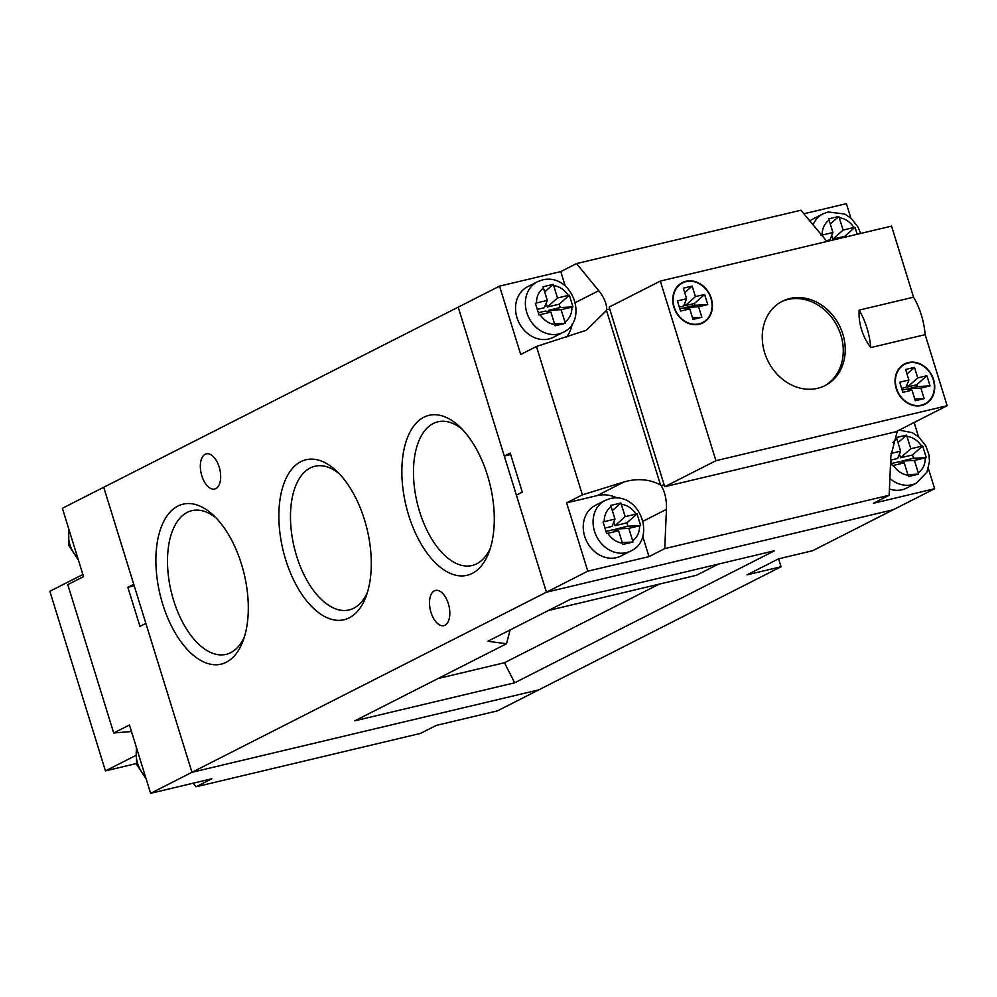 <?xml version="1.0" encoding="UTF-8"?>
<svg xmlns="http://www.w3.org/2000/svg" width="997" height="997" viewBox="0 0 997 997"><rect width="100%" height="100%" fill="white"/><g stroke="black" fill="none" stroke-linecap="round" stroke-linejoin="round"><path stroke-width="1.5" d="M113.708 732.994L67.771 584.616L83.524 576.615L62.375 508.283L103.725 487.271L191.96 772.314L150.609 793.325L129.46 724.993L113.708 732.994L131.467 731.499M193.144 783.218L196.06 786.783L211.813 778.769L150.609 793.325M778.57 558.831L781.025 566.77L497.453 710.861L436.237 725.417L420.485 733.418L196.06 786.783M565.224 286.002L560.763 271.583L499.547 286.139L458.196 307.151L504.308 456.09L510.215 453.087L522.303 492.144L516.396 495.148L546.431 592.193L191.96 772.314L538.804 689.849L191.96 772.314L145.861 623.374L139.954 626.365L127.865 587.32L133.772 584.317L103.725 487.271L458.196 307.151L546.431 592.193L893.275 509.729L812.53 550.755L778.532 558.843L747.015 574.858L781.025 566.77M134.234 585.812L127.865 587.32M913.551 297.181A49.339 25.972 76.6 0 1 921.315 314.915A49.339 25.972 76.6 0 1 925.141 334.643L870.742 347.579A49.339 41.612 -116.9 0 1 859.152 310.117L913.551 297.181L891.555 226.107L660.326 281.079L715.921 460.701L947.15 405.717L925.141 334.643M817.64 388.307A47.283 39.88 63.1 0 0 825.155 385.552A47.283 39.88 63.1 0 0 841.256 329.646A47.283 39.88 63.1 0 0 789.836 298.489A47.283 39.88 63.1 0 0 782.321 301.256A47.283 39.88 63.1 0 0 766.219 357.15A47.283 39.88 63.1 0 0 817.64 388.307M921.54 405.517A22.607 19.068 63.1 0 0 925.129 404.209A22.607 19.068 63.1 0 0 932.831 377.464A22.607 19.068 63.1 0 0 908.242 362.572A22.607 19.068 63.1 0 0 904.64 363.893A22.607 19.068 63.1 0 0 896.939 390.625A22.607 19.068 63.1 0 0 921.54 405.517M699.233 324.224A22.607 19.068 63.1 0 0 702.835 322.916A22.607 19.068 63.1 0 0 710.525 296.171A22.607 19.068 63.1 0 0 685.936 281.279A22.607 19.068 63.1 0 0 682.347 282.6A22.607 19.068 63.1 0 0 674.645 309.332A22.607 19.068 63.1 0 0 699.233 324.224M824.158 386.038A47.283 39.88 63.1 0 0 839.038 330.044A47.283 39.88 63.1 0 0 787.867 299.499A47.283 39.88 63.1 0 0 781.349 301.767M699.109 323.838A22.196 18.719 63.1 0 0 702.648 322.542A22.196 18.719 63.1 0 0 710.2 296.296A22.196 18.719 63.1 0 0 686.061 281.665A22.196 18.719 63.1 0 0 682.534 282.961A22.196 18.719 63.1 0 0 674.969 309.207A22.196 18.719 63.1 0 0 699.109 323.838M921.415 405.131A22.196 18.719 63.1 0 0 924.942 403.835A22.196 18.719 63.1 0 0 932.507 377.589A22.196 18.719 63.1 0 0 908.354 362.958A22.196 18.719 63.1 0 0 904.827 364.254A22.196 18.719 63.1 0 0 897.275 390.5A22.196 18.719 63.1 0 0 921.415 405.131M930.064 385.889L920.879 388.07L924.144 398.613L915.296 400.719L912.043 390.176L902.858 392.357L899.718 382.2L908.89 380.019L905.625 369.476L914.473 367.382L917.739 377.913L926.911 375.732L930.064 385.889L917.24 386.574L916.692 384.792L926.911 375.732M715.921 460.701L664.725 486.71L895.954 431.738L947.15 405.717M660.326 281.079L609.117 307.101L664.725 486.71M684.727 292.682L692.167 286.089L683.331 288.183L686.597 298.726L683.655 306.054L679.318 307.076M692.167 286.089L695.432 296.62L704.617 294.439L707.758 304.596L698.585 306.777L701.838 317.32L693.002 319.426L689.737 308.883L684.216 307.836L679.879 308.858M686.597 298.726L677.412 300.907L680.552 311.064L689.737 308.883M908.89 380.019L905.961 387.347L901.624 388.369M912.043 390.176L906.51 389.129L902.173 390.151M917.24 386.574L908.055 388.755L908.279 389.466M916.692 384.792L907.507 386.973L917.739 377.913M906.896 385.004L907.507 386.973M908.055 388.755L920.879 388.07M914.81 399.112L924.144 398.613M907.021 373.975L914.473 367.382M698.585 306.777L685.762 307.462L694.946 305.281L694.386 303.499L704.617 294.439M694.946 305.281L707.758 304.596M685.762 307.462L685.986 308.173M684.603 303.699L685.213 305.68L694.386 303.499M695.432 296.62L685.213 305.68M692.504 317.819L701.838 317.32M162.71 604.17A82.228 43.295 76.6 0 1 164.804 519.449A82.228 43.295 76.6 0 1 213.246 515.137A82.228 43.295 76.6 0 1 241.473 564.14A82.228 43.295 76.6 0 1 243.106 640.759A82.228 43.295 76.6 0 1 203.749 661.983A82.228 43.295 76.6 0 1 162.71 604.17M216.187 518.054A73.853 38.883 -103.4 0 0 192.334 510.564A73.853 38.883 -103.4 0 0 173.64 600.481A73.853 38.883 -103.4 0 0 226.506 654.256A73.853 38.883 -103.4 0 0 244.427 636.834M285.69 559.741A82.228 43.295 76.6 0 1 287.797 475.033A82.228 43.295 76.6 0 1 336.226 470.721A82.228 43.295 76.6 0 1 364.466 519.724A82.228 43.295 76.6 0 1 366.098 596.331A82.228 43.295 76.6 0 1 326.742 617.567A82.228 43.295 76.6 0 1 285.69 559.741M339.179 473.637A73.853 38.883 -103.4 0 0 315.326 466.147A73.853 38.883 -103.4 0 0 296.62 556.064A73.853 38.883 -103.4 0 0 349.498 609.84A73.853 38.883 -103.4 0 0 367.419 592.405M408.683 515.324A82.228 43.295 76.6 0 1 410.789 430.604A82.228 43.295 76.6 0 1 459.218 426.305A82.228 43.295 76.6 0 1 487.458 475.295A82.228 43.295 76.6 0 1 489.091 551.914A82.228 43.295 76.6 0 1 449.734 573.138A82.228 43.295 76.6 0 1 408.683 515.324M462.172 429.221A73.853 38.883 -103.4 0 0 438.319 421.719A73.853 38.883 -103.4 0 0 419.612 511.648A73.853 38.883 -103.4 0 0 472.491 565.411A73.853 38.883 -103.4 0 0 490.412 547.989M431.003 612.445A18.083 9.521 76.6 0 1 435.477 590.436A18.083 9.521 76.6 0 1 448.326 603.634A18.083 9.521 76.6 0 1 443.852 625.63A18.083 9.521 76.6 0 1 431.003 612.445M201.83 475.831A18.083 9.521 76.6 0 1 206.317 453.834A18.083 9.521 76.6 0 1 219.166 467.02A18.083 9.521 76.6 0 1 214.679 489.029A18.083 9.521 76.6 0 1 201.83 475.831M570.583 599.234L487.869 641.258L506.476 643.763L354.845 720.806L514.651 682.808L774.607 550.73L570.583 599.234M548.475 610.463L696.467 575.281L718.575 564.04M438.044 678.533L504.482 662.731L659.117 584.155M504.482 662.731L514.651 682.808M510.14 629.942L506.476 643.763M136.365 763.54L105.445 770.893L49.85 591.283L82.876 574.496M105.445 770.893L135.193 755.788M889.436 488.991A28.365 23.928 63.1 0 0 902.086 489.751A28.365 23.928 63.1 0 0 906.597 488.094L916.442 483.096A28.365 23.928 -116.9 0 1 911.931 484.741A28.365 23.928 -116.9 0 1 889.897 478.485M616.458 557.659A28.365 23.928 63.1 0 0 620.969 556.002L630.814 551.005A28.365 23.928 -116.9 0 1 626.303 552.65A28.365 23.928 -116.9 0 1 595.458 533.956A28.365 23.928 -116.9 0 1 605.117 500.419L595.271 505.429A28.365 23.928 63.1 0 0 585.613 538.966A28.365 23.928 63.1 0 0 616.458 557.659M548.774 338.992A28.365 23.928 63.1 0 0 553.285 337.347L563.131 332.337A28.365 23.928 -116.9 0 1 558.619 333.995A28.365 23.928 -116.9 0 1 527.762 315.301A28.365 23.928 -116.9 0 1 537.42 281.765L527.575 286.762A28.365 23.928 63.1 0 0 517.917 320.299A28.365 23.928 63.1 0 0 548.774 338.992M622.278 542.592L632.97 542.032L622.813 544.437L618.614 530.778L606.675 533.607L603.073 521.942L614.987 519.063L610.737 505.442L620.894 503.024L625.194 516.645L637.033 513.866L640.635 525.531L628.82 528.36L632.646 540.71A20.139 16.986 63.1 0 0 639.576 525.793M632.97 542.032L632.646 540.71M544.674 291.922L553.21 284.369L543.053 286.787L543.477 288.046A20.139 16.986 63.1 0 0 536.536 302.963L535.377 303.275L538.991 314.94L550.93 312.123L555.13 325.782L565.274 323.364L564.95 322.043A20.139 16.986 63.1 0 0 571.892 307.138L572.951 306.864L569.337 295.199L568.265 295.424A20.139 16.986 63.1 0 0 553.671 285.616L557.497 297.978L568.265 295.424M553.21 284.369L553.671 285.616M907.906 474.684L918.598 474.111L908.441 476.529L904.242 462.87L892.315 465.686L890.67 460.302M902.036 462.446L901.624 461.125L913.526 458.296L912.492 454.956L922.661 445.958L910.822 448.725L906.522 435.116L896.365 437.533L896.789 438.792A20.139 16.986 63.1 0 0 892.938 442.656M922.661 445.958L926.275 457.623L914.448 460.44L918.274 472.802A20.139 16.986 63.1 0 0 925.204 457.885M918.598 474.111L918.274 472.802M830.302 224.013L838.838 216.461L828.681 218.866L832.931 232.488L821.017 235.367M838.838 216.461L843.138 230.07L853.893 227.503A20.139 16.986 63.1 0 0 839.312 217.707M857.208 234.27L854.977 227.291L853.893 227.503M890.682 460.14L897.686 458.47L900.615 451.155L896.789 438.792M900.615 451.155L891.019 453.436M536.536 302.963L547.303 300.409L544.362 307.724L537.308 309.406M543.477 288.046L547.303 300.409M564.95 322.043L561.124 309.693L571.892 307.138M897.312 431.04L890.857 456.003L889.174 495.26L873.422 503.273L934.625 488.717L928.357 468.465M918.536 436.748L914.124 422.504M617.33 498.014A37.001 31.206 63.1 0 0 597.24 495.571L566.632 502.849L587.794 571.181L648.997 556.625L642.729 536.374M566.533 337.148A37.001 31.206 63.1 0 0 572.266 323.888M499.547 286.139L520.708 354.471L536.461 346.47L586.236 330.281L606.512 310.466A37.001 31.206 63.1 0 0 606.749 309.755C606.675 303.574 604.008 297.218 598.748 290.7L576.515 263.582L800.94 210.217L826.949 241.461M850.852 218.094L846.391 203.675L803.856 213.782M813.016 224.948A28.365 23.928 -116.9 0 1 823.061 213.844L813.216 218.854A28.365 23.928 63.1 0 0 809.801 221.035M606.512 310.466L660.525 484.953C649.433 479.133 637.27 478.124 624.072 481.937L582.385 494.848L536.461 346.47M889.174 495.26L664.75 548.624L666.432 509.355C666.769 499.946 664.999 491.982 661.136 485.464A37.001 31.206 63.1 0 0 660.525 484.953M661.136 485.464L664.114 484.754M609.728 309.045L606.749 309.755M560.763 271.583L576.515 263.582M587.794 571.181L546.431 592.193L893.275 509.729L934.625 488.717M648.997 556.625L664.75 548.624M566.632 502.849L582.385 494.848M510.676 454.582L504.308 456.09M616.408 530.367L615.996 529.033L627.898 526.204L640.635 525.531M613.816 521.992L614.962 525.693L626.864 522.864L627.898 526.204M604.992 528.061L612.046 526.391L614.987 519.063M606.026 531.413L613.08 529.731L618.614 530.778M614.962 525.693L625.194 516.645M626.864 522.864L637.033 513.866M615.996 529.033L628.82 528.36M612.357 510.589L620.894 503.024M561.124 309.693L548.313 310.379L548.724 311.7M548.313 310.379L560.214 307.55L559.18 304.197L569.337 295.199M546.132 303.325L547.278 307.026L559.18 304.197M538.33 312.746L545.396 311.064L550.93 312.123M560.214 307.55L572.951 306.864M557.497 297.978L547.278 307.026M554.581 323.938L565.274 323.364M904.242 462.87L898.721 461.823L891.654 463.505M912.492 454.956L900.59 457.785L899.444 454.071M901.624 461.125L914.448 460.44M897.998 442.668L906.522 435.116M900.59 457.785L910.822 448.725M913.526 458.296L926.275 457.623M826.201 240.713L829.99 239.816L832.931 232.488M831.76 235.417L832.906 239.118L843.138 230.07M845.07 237.149L844.808 236.289L832.906 239.118M844.808 236.289L854.977 227.291M136.739 748.51A28.365 23.928 63.1 0 0 145.475 776.725M69.055 529.843A28.365 23.928 63.1 0 0 77.778 558.058M859.152 310.117A49.339 25.972 76.6 0 1 866.916 327.851A49.339 25.972 76.6 0 1 870.742 347.579M635.949 514.078A20.139 16.986 63.1 0 0 621.368 504.283M921.577 446.17A20.139 16.986 63.1 0 0 906.996 436.374M829.105 220.138A20.139 16.986 63.1 0 0 822.176 235.055M893.486 465.425A20.139 16.986 63.1 0 0 908.068 475.233M540.162 314.678A20.139 16.986 63.1 0 0 554.756 324.474M611.161 506.713A20.139 16.986 63.1 0 0 604.232 521.63M607.858 533.333A20.139 16.986 63.1 0 0 622.44 543.141M575.331 302.59L598.748 290.7M643.015 521.257L666.432 509.355M597.24 495.571L624.072 481.937M146.148 778.906L136.589 764.3L136.327 747.202M78.464 560.252L68.905 545.646L68.643 528.535M702.648 322.542L699.42 324.187M924.942 403.835L921.714 405.48M904.827 364.254L901.6 365.899M682.534 282.961L679.306 284.606M630.814 551.005C656.662 539.352 640.373 491.371 610.139 498.575L605.117 500.419M563.131 332.337C588.965 320.685 572.689 272.717 542.455 279.92L537.42 281.765M916.442 483.096L926.973 472.092L929.478 461.511L928.955 454.782L925.864 445.995L918.947 437.11L912.317 432.661L899.107 430.131M860.635 233.46L858.18 227.328L851.264 218.443L844.633 213.994L828.083 212L823.061 213.844"/></g></svg>
